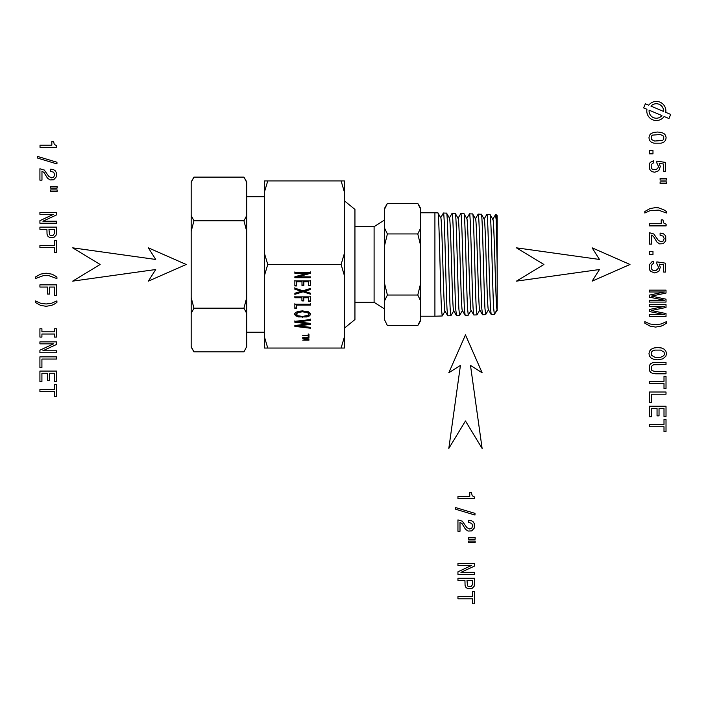 <?xml version="1.0" encoding="UTF-8"?>
<svg xmlns="http://www.w3.org/2000/svg" width="706" height="706" viewBox="0 0 706 706"><rect width="100%" height="100%" fill="white"/><g stroke="black" fill="none" stroke-linecap="round" stroke-linejoin="round"><path stroke-width="1.06" d="M657.524 132.031L653.774 132.393L651.091 133.513L649.467 135.305L648.946 137.794L649.467 140.256L651.091 142.047L653.774 143.15L661.257 143.15L663.958 142.047L665.582 140.256L666.129 137.794L665.582 135.305L663.931 133.513L661.257 132.393L657.524 132.031M660.419 134.519L652.529 135.12L651.311 136.196L651.311 139.373L654.612 141.05L662.502 140.45L663.719 139.373L663.719 136.196L660.419 134.519M649.423 150.537L649.423 153.837L652.979 153.837L652.979 150.537L649.423 150.537M653.747 160.65L650.261 162.354L649.299 164.074L649.37 168.681L650.544 170.57L652.406 171.77L654.797 172.22L658.769 170.667L660.295 166.554L659.227 163.377L663.693 164.048L663.693 171.311L665.652 171.311L665.652 162.442L656.854 161.127L656.854 163.042L658.389 166.201L658.124 167.728L656.183 169.643L653.174 169.643L652 168.875L651.259 167.701L651.17 164.93L652.573 163.236L653.747 162.874L653.747 160.65M666.614 178.441L660.11 178.441L660.11 180.065L666.614 180.065L666.614 178.441M666.614 181.91L660.11 181.91L660.11 183.507L666.614 183.507L666.614 181.91M644.807 211.509L644.807 213.009L649.997 210.688L658.433 210.097L666.42 213.009L666.42 211.509L663.79 209.761L658.46 207.82L655.609 207.608L650.041 208.544L644.807 211.509M649.423 223.723L649.423 225.894L666.129 225.894L666.129 224.27L663.693 222.981L662.925 219.848L661.231 219.848L661.231 223.723L649.423 223.723M649.423 232.715L649.423 244.117L651.479 244.117L651.479 235.098L653.535 236.466L656.977 242.105L659.58 243.879L663.19 243.711L665.776 240.861L665.723 236.342L664.602 234.604L662.81 233.474L660.11 233.095L660.11 235.266L663.119 236.131L664.152 238.522L663.313 240.94L661.204 241.84L658.363 240.455L653.818 234.004L649.423 232.715M649.423 251.292L649.423 254.584L652.979 254.584L652.979 251.292L649.423 251.292M653.747 261.405L651.788 261.926L649.299 264.821L649.37 269.436L650.544 271.325L654.797 272.975L658.769 271.422L660.295 267.309L659.227 264.123L663.693 264.794L663.693 272.066L665.652 272.066L665.652 263.197L656.854 261.882L656.854 263.788L658.389 266.947L658.124 268.474L656.183 270.389L653.174 270.389L652 269.63L651.259 268.456L651.17 265.685L652.573 263.982L653.747 263.629L653.747 261.405M649.423 290.14L649.423 291.984L664.487 291.984L649.423 295.09L649.423 297.147L664.487 300.226L649.423 300.226L649.423 302.097L666.014 302.097L666.014 299.176L651.382 296.114L666.014 293.078L666.014 290.14L649.423 290.14M649.423 304.533L649.423 306.369L664.487 306.369L649.423 309.484L649.423 311.54L664.487 314.62L649.423 314.62L649.423 316.482L666.014 316.482L666.014 313.57L651.382 310.508L666.014 307.472L666.014 304.533L649.423 304.533M644.807 323.18L650.041 326.119L655.609 327.081L661.187 326.119L663.79 324.901L666.42 323.18L666.42 321.671L661.204 323.966L655.609 324.76L649.997 323.966L644.807 321.671L644.807 323.18M657.718 347.546L653.985 347.97L651.241 349.214L649.538 351.156L648.964 353.688L649.538 356.195L651.241 358.163L653.985 359.38L657.718 359.831L662.925 358.851L665.873 356.195L666.464 353.688L665.873 351.129L664.196 349.196L661.443 347.97L657.718 347.546M660.613 350.105L654.797 350.105L652.697 350.891L651.409 352.109L651.409 355.242L654.824 357.254L660.587 357.254L662.713 356.459L664.028 355.242L664.487 353.688L664.028 352.109L660.613 350.105M655.733 362.363L652.741 362.699L650.614 363.749L649.396 365.523L649.396 370.615L650.614 372.38L652.723 373.439L655.733 373.792L666.014 373.792L666.014 371.568L655.609 371.568L652.123 370.712L651.259 369.609L651.259 366.502L653.553 364.755L666.014 364.57L666.014 362.363L655.733 362.363M649.423 381.372L649.423 383.57L664.002 383.57L664.002 388.591L666.014 388.591L666.014 376.324L664.002 376.324L664.002 381.372L649.423 381.372M649.423 392.015L649.423 402.676L651.426 402.676L651.426 394.213L666.014 394.213L666.014 392.015L649.423 392.015M649.423 406.241L649.423 416.761L651.426 416.761L651.426 408.439L657.048 408.439L657.048 415.852L659.033 415.852L659.033 408.439L664.002 408.439L664.002 416.566L666.014 416.566L666.014 406.241L649.423 406.241M649.423 424.553L649.423 426.751L664.002 426.751L664.002 431.772L666.014 431.772L666.014 419.505L664.002 419.505L664.002 424.553L649.423 424.553M40.021 145.171L40.021 147.351L56.736 147.351L56.736 145.727L54.291 144.43L53.532 141.297L51.829 141.297L51.829 145.171L40.021 145.171M37.692 156.476L37.692 158.126L56.957 163.916L56.957 162.239L37.692 156.476M39.915 168.769L39.915 180.171L41.972 180.171L41.972 171.152L44.028 172.52L47.47 178.159L50.073 179.933L53.682 179.765L56.268 176.915L56.215 172.396L55.094 170.658L53.303 169.528L50.603 169.149L50.603 171.32L53.612 172.185L54.644 174.576L53.806 176.985L51.697 177.894L48.855 176.509L44.31 170.058L39.915 168.769M57.107 186.455L50.603 186.455L50.603 188.087L57.107 188.087L57.107 186.455M57.107 189.923L50.603 189.923L50.603 191.529L57.107 191.529L57.107 189.923M39.915 212.329L39.915 214.306L53.515 214.306L39.915 220.669L39.915 223.228L56.506 223.228L56.506 221.216L42.907 221.216L56.506 214.933L56.506 212.329L39.915 212.329M39.915 227.129L39.915 229.326L46.923 229.326L47.037 234.224L47.876 236.183L49.499 237.454L53.78 237.551L56.198 235.019L56.506 227.129L39.915 227.129M54.327 233.704L54.477 229.326L48.952 229.326L49.499 234.701L50.338 235.354L53.038 235.372L54.327 233.704M39.915 245.467L39.915 247.665L54.494 247.665L54.494 252.686L56.506 252.686L56.506 240.419L54.494 240.419L54.494 245.467L39.915 245.467M35.3 277.096L35.3 278.596L43.287 275.684L48.926 275.684L56.912 278.596L56.912 277.096L54.283 275.349L51.679 274.131L46.111 273.196L40.533 274.131L35.3 277.096M39.915 284.836L39.915 287.06L47.54 287.06L47.54 294.049L49.526 294.049L49.526 287.06L54.494 287.06L54.494 295.646L56.506 295.646L56.506 284.836L39.915 284.836M35.3 302.415L40.533 305.354L46.111 306.307L51.679 305.354L54.283 304.136L56.912 302.415L56.912 300.906L51.697 303.201L46.111 303.995L40.489 303.201L35.3 300.906L35.3 302.415M41.919 331.82L41.919 328.758L39.915 328.758L39.915 337.08L41.919 337.08L41.919 334.017L54.494 334.017L54.494 337.08L56.506 337.08L56.506 328.758L54.494 328.758L54.494 331.82L41.919 331.82M39.915 341.863L39.915 343.848L53.515 343.848L39.915 350.202L39.915 352.762L56.506 352.762L56.506 350.758L42.907 350.758L56.506 344.466L56.506 341.863L39.915 341.863M39.915 356.848L39.915 367.517L41.919 367.517L41.919 359.054L56.506 359.054L56.506 356.848L39.915 356.848M39.915 371.074L39.915 381.593L41.919 381.593L41.919 373.28L47.54 373.28L47.54 380.693L49.526 380.693L49.526 373.28L54.494 373.28L54.494 381.408L56.506 381.408L56.506 371.074L39.915 371.074M39.915 389.394L39.915 391.592L54.494 391.592L54.494 396.613L56.506 396.613L56.506 384.346L54.494 384.346L54.494 389.394L39.915 389.394M457.947 496.521L457.947 498.692L474.653 498.692L474.653 497.068L472.217 495.78L471.449 492.647L469.755 492.647L469.755 496.521L457.947 496.521M455.723 507.614L455.723 509.264L474.988 515.045L474.988 513.377L455.723 507.614M457.947 519.898L457.947 531.3L460.003 531.3L460.003 522.29L462.059 523.658L465.501 529.297L468.104 531.062L471.714 530.894L474.3 528.053L474.247 523.534L473.126 521.787L471.334 520.666L468.634 520.287L468.634 522.458L471.643 523.322L472.676 525.705L471.837 528.123L469.728 529.032L466.887 527.647L462.342 521.187L457.947 519.898M475.138 537.593L468.634 537.593L468.634 539.216L475.138 539.216L475.138 537.593M475.138 541.061L468.634 541.061L468.634 542.658L475.138 542.658L475.138 541.061M457.947 563.459L457.947 565.444L471.546 565.444L457.947 571.807L457.947 574.366L474.538 574.366L474.538 572.354L460.93 572.354L474.538 566.071L474.538 563.459L457.947 563.459M457.947 578.258L457.947 580.456L464.945 580.456L465.069 585.362L465.907 587.321L467.531 588.592L471.811 588.68L474.229 586.148L474.538 578.258L457.947 578.258M472.358 584.833L472.508 580.456L466.984 580.456L467.531 585.839L468.369 586.483L471.07 586.51L472.358 584.833M457.947 596.596L457.947 598.794L472.526 598.794L472.526 603.815L474.538 603.815L474.538 591.557L472.526 591.557L472.526 596.596L457.947 596.596M155.699 269.524L148.375 281.138L186.225 264.485L148.375 247.841L155.699 259.455L72.683 247.841L100.146 264.485L72.683 281.138L155.699 269.524M643.651 107.894L646.943 109.28A9.54 9.54 0 0 0 664.117 116.499L668.97 118.537L670.7 114.425L665.776 112.351A9.54 9.54 0 0 0 648.743 105.194L645.381 103.782L643.651 107.894M649.123 110.189A7.254 7.254 0 0 0 661.937 115.581L649.123 110.189M663.569 111.424A7.254 7.254 0 0 0 650.95 106.121L663.569 111.424M629.999 264.485L592.149 247.841L599.473 259.455L516.457 247.841L543.92 264.485L516.457 281.138L599.473 269.524L592.149 281.138L629.999 264.485M465.466 334.9L448.813 372.75L460.427 365.426L448.813 448.442L465.466 420.97L482.119 448.442L470.496 365.426L482.119 372.75L465.466 334.9M264.441 192.067L267.759 180.93L264.441 180.93L264.441 348.049L344.404 348.049L344.404 336.912L341.095 348.049M302.283 348.049L295.699 348.049M300.235 348.049L301.638 348.049M309.14 348.049L301.921 348.049M264.441 275.622L267.759 264.485L341.095 264.485L344.404 275.622L344.404 336.912M264.441 336.912L267.759 348.049M294.852 273.257L294.852 272.401L310.411 272.401L310.411 273.31L298.197 276.849L310.411 276.849L310.411 277.705L294.852 277.705L294.852 276.796L307.084 273.257L294.852 273.257M294.852 285.939L294.852 280.909L310.411 280.909L310.411 285.78L308.575 285.78L308.575 281.8L303.809 281.8L303.809 285.524L301.983 285.524L301.983 281.8L296.688 281.8L296.688 285.939L294.852 285.939M294.852 289.239L294.852 288.163L302.962 290.775L310.411 288.472L310.411 289.539L304.507 291.304L310.411 293.193L310.411 294.164L303.077 291.79L294.852 294.34L294.852 293.237L301.444 291.251L294.852 289.239M294.852 297.755L294.852 296.864L310.411 296.864L310.411 301.409L308.575 301.409L308.575 297.755L303.756 297.755L303.756 300.915L301.921 300.915L301.921 297.755L294.852 297.755M294.852 308.425L294.852 304.215L310.411 304.215L310.411 305.107L296.688 305.107L296.688 308.425L294.852 308.425M298.55 311.284L302.433 310.896L308.496 311.796L310.684 314.126L309.66 315.803L306.783 316.941L298.373 316.923L295.54 315.758L294.587 314.117L295.646 312.414L298.55 311.284M294.852 322.263L294.852 321.354L310.411 319.562L310.411 320.48L297.032 321.786L310.411 323.374L310.411 324.451L297.032 325.943L310.411 327.328L310.411 328.228L294.852 326.384L294.852 325.519L308.531 323.886L294.852 322.263M302.733 335.65L308.222 335.288L308.222 334.406L308.954 334.406L308.954 336.541L308.222 336.541L308.222 335.65L302.733 335.288M302.733 337.918L308.954 337.574L308.954 338.103L303.624 338.871L308.954 339.665L308.954 340.142L302.733 340.142L307.94 339.798L302.733 338.695L308.028 337.918L302.733 337.574M310.684 313.64L309.66 315.326L306.783 316.464L302.609 316.862L298.373 316.447L295.54 315.273L294.587 313.64M302.397 311.337L297.958 311.99L296.352 314.117L297.985 315.767L302.618 316.42L308.134 315.326L308.919 313.649L307.41 312.017L302.397 311.337L302.397 311.814L297.958 312.467L296.352 314.117M308.919 314.126L307.41 312.493L302.397 311.814M296.688 305.107L296.688 304.621L310.411 304.621L310.411 303.73M296.688 307.94L294.852 307.94L294.852 303.73M308.954 334.406L308.954 336.065L308.222 336.065M308.222 334.812L308.222 333.929M301.921 297.755L301.921 297.279L294.852 297.279L294.852 296.388M303.756 300.438L301.921 300.438M303.756 297.755L303.756 297.279L308.575 297.279L308.575 297.755M310.411 296.388L310.411 300.933L308.575 300.933M308.954 339.665L307.94 339.665M308.954 337.089L308.028 337.759M301.444 291.251L301.444 290.775L294.852 288.763L294.852 287.686M303.077 291.79L303.077 291.313L294.852 293.864L294.852 293.237M310.411 293.193L310.411 293.678L303.077 291.313M304.507 291.304L304.507 290.819L310.411 289.054L310.411 288.472M307.084 273.257L307.084 272.772L294.852 272.772L294.852 271.925M310.411 276.849L294.852 276.796M298.197 276.849L298.197 276.373L310.411 272.834L310.411 271.925M296.688 281.8L296.688 281.323L301.983 281.323L301.983 281.8M303.809 285.047L301.983 285.047M303.809 281.8L303.809 281.323L308.575 281.323L308.575 281.8M310.411 280.432L310.411 285.303L308.575 285.303M296.688 285.453L294.852 285.453L294.852 280.432M308.531 323.886L308.531 323.41L294.852 321.786L294.852 320.877M310.411 327.328L294.852 325.519M297.032 325.943L297.032 325.457L310.411 323.975L310.411 323.374M297.032 321.786L297.032 321.309L310.411 320.003L310.411 319.086M264.441 253.348L267.759 264.485M344.404 192.067L341.095 180.93L344.404 180.93L344.404 253.348L341.095 264.485M344.404 253.348L344.404 275.622M267.759 180.93L341.095 180.93M191.176 182.43L193.938 177.127L191.176 181.919L191.176 347.061L193.938 351.853L191.176 346.549M191.176 310.561L191.176 297.57L193.938 308.169L191.176 313.473L191.176 310.561M191.176 231.409L193.938 220.81L191.176 215.506M246.721 182.43L243.958 177.127L246.721 181.919L246.721 346.549L243.958 351.853L193.938 351.853M246.721 346.549L243.958 351.853M243.958 220.81L246.721 231.409L246.721 215.506L243.958 220.81L193.938 220.81M246.721 297.57L243.958 308.169L193.938 308.169M246.721 313.473L243.958 308.169M243.958 177.127L193.938 177.127M440.623 217.801L443.412 213.035C444.656 210.829 445.848 287.916 447.057 309.546L447.754 315.803L444.965 311.037M445.036 311.099C443.589 314.055 442.15 215.092 440.694 217.739L443.412 213.035L446.563 213.133L449.448 218.075M462.483 310.499L459.597 315.441L456.438 315.538L455.749 309.307C454.532 287.792 453.349 211.12 452.096 213.309L449.307 218.075M452.096 213.309L455.255 213.406L458.141 218.348M455.255 213.406C456.473 210.67 457.682 287.201 458.909 309.219L459.597 315.441M447.754 315.803L450.913 315.706L453.799 310.772M466.825 218.613L464.01 213.733L460.789 213.583L458 218.348M463.939 213.68C465.166 210.953 466.366 287.086 467.593 308.981L468.281 315.167L471.176 310.225M460.789 213.583C462.006 210.856 463.215 287.13 464.433 309.069L465.13 315.264L462.342 310.499M471.026 310.225L473.814 314.991L473.126 308.831C471.899 287.007 470.69 211.138 469.472 213.847L466.684 218.613M469.472 213.847L472.632 213.944L475.517 218.886M472.632 213.944C473.85 211.244 475.059 286.963 476.285 308.743L476.974 314.894L479.859 309.96M479.718 309.96L482.507 314.726L481.81 308.593C480.592 286.883 479.383 211.421 478.156 214.121L475.367 218.886M478.156 214.121L481.386 214.271L484.201 219.16M481.315 214.218C482.569 212.082 483.751 287.377 484.969 308.504L485.657 314.629L488.552 309.687M492.894 219.425L490.008 214.492L486.849 214.386L484.06 219.16M490.008 214.492C491.252 212.374 492.444 287.254 493.662 308.266L494.35 314.355L497.165 310.278L497.086 309.413M486.849 214.386C488.102 212.268 489.284 287.298 490.502 308.354L491.191 314.452L488.402 309.687M495.533 214.659L496.177 219.91L496.177 214.677L495.471 214.721L492.744 219.425M496.177 219.91L497.165 264.494L497.165 309.484L494.35 314.355L491.191 314.452M497.165 309.484C495.718 312.334 494.271 216.813 492.823 219.363M488.473 309.749C487.025 312.617 485.587 216.521 484.131 219.089M479.789 310.022C478.341 312.882 476.894 216.027 475.447 218.825M471.105 310.287C469.649 313.164 468.202 215.736 466.754 218.551M462.412 310.561C460.965 313.455 459.518 215.454 458.07 218.286M456.438 315.538L453.649 310.772M453.729 310.834C452.272 313.773 450.834 215.383 449.378 218.013M450.913 315.706L450.216 309.457C448.998 287.871 447.816 210.935 446.563 213.133M440.765 217.801L437.879 212.868C439.132 210.653 440.315 287.986 441.532 309.696L442.221 315.979L445.107 311.037M442.221 315.979L434.914 316.209L434.914 212.771L420.547 212.771M497.165 264.494L497.165 215.665L496.177 214.677M497.165 295.373L497.165 291.596M354.941 216.16L354.941 226.661L374.101 226.661L374.101 302.318L354.941 302.318L354.941 319.562L354.941 209.417L344.404 200.822M420.547 209.038L417.784 203.39L420.547 208.182L420.547 320.798L417.784 325.59L387.4 325.59L384.629 319.942L387.4 325.59M384.629 209.038L387.4 203.39L384.629 208.182L384.629 319.942M384.629 300.685L387.4 295.037L417.784 295.037L420.547 300.685M420.547 319.942L417.784 325.59M384.629 245.229L387.4 233.942L417.784 233.942L420.547 245.229M384.629 283.75L387.4 295.037M420.547 283.75L417.784 295.037M384.629 228.294L387.4 233.942M420.547 228.294L417.784 233.942M387.4 203.39L417.784 203.39M295.54 315.758L295.54 315.273M298.373 316.923L298.373 316.447M302.609 317.338L302.609 316.862M306.783 316.941L306.783 316.464M309.66 315.803L309.66 315.326M307.41 312.493L307.41 312.017M297.958 312.467L297.958 311.99M300.279 290.925L300.279 290.448M306.422 290.757L306.422 290.281M306.704 323.692L306.704 323.216M302.539 325.413L302.539 324.936M300.209 321.504L300.209 321.027M264.441 332.244L246.721 332.244M264.441 196.736L246.721 196.736M482.507 314.726L485.657 314.629M473.814 314.991L476.974 314.894M468.281 315.167L465.13 315.264M437.879 212.868L434.914 212.771M434.914 316.209L420.547 316.209M354.941 319.562L344.404 328.158M384.629 309.025L374.101 302.318M384.629 219.954L374.101 226.661"/></g></svg>
